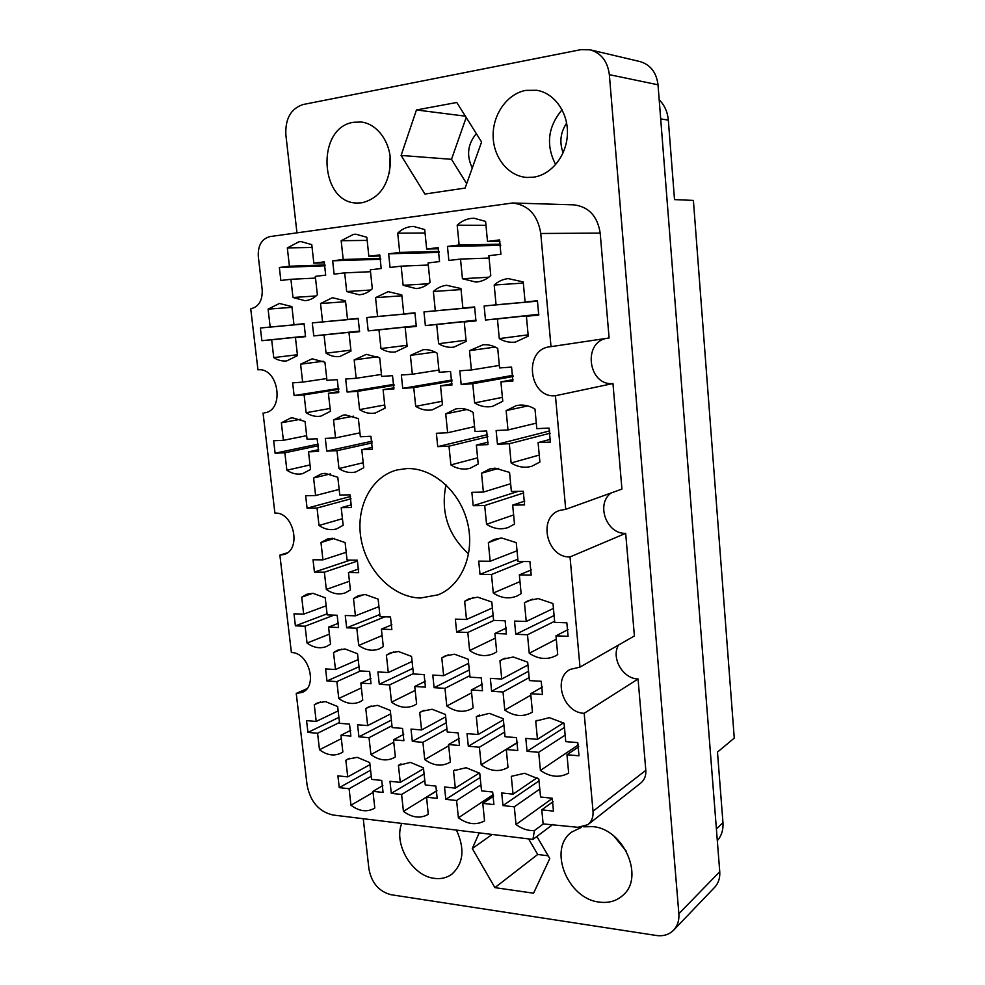 <?xml version="1.0" encoding="UTF-8"?>
<svg xmlns="http://www.w3.org/2000/svg" width="985" height="985" viewBox="0 0 985 985"><rect width="100%" height="100%" fill="white"/><g stroke="black" fill="none" stroke-linecap="round" stroke-linejoin="round"><path stroke-width="1.48" d="M579.993 667.128L570.032 556.944L625.684 533.341L634.402 635.941L579.993 667.128L570.253 669.369C552.289 678.333 563.248 712.918 584.179 713.312L593.032 811.221C593.426 816.996 591.702 821.478 587.885 824.679L577.986 827.301L543.129 823.903L541.775 809.842L553.471 811.123L552.253 798.244L540.556 797.013L538.832 779.012L524.562 773.287L511.301 776.34L513.037 794.144L501.722 792.962L502.966 805.582L539.017 780.883M537.12 720.269L535.729 721.106L537.465 739.341L525.818 738.393L527.061 751.309L564.442 727.422M527.061 751.309L538.697 752.318L540.42 770.43C550.283 777.165 559.702 778.051 568.665 773.077L566.978 754.756L578.995 755.791L577.789 742.604L565.759 741.631L564.048 723.199L549.384 717.659L535.729 721.106M393.877 651.836L386.391 655.173L388.287 672.533L377.932 671.942L379.287 684.255L412.838 668.421M379.287 684.255L389.641 684.895L391.525 702.157C399.307 707.686 406.916 708.732 414.328 705.322L416.618 703.918L414.759 686.471L425.434 687.136L424.104 674.577L413.429 673.974L411.558 656.416L398.445 651.516L389.949 653.067L386.391 655.173M401.03 763.892L398.42 765.382L400.279 782.373L389.974 781.29L391.304 793.344L424.092 773.927M391.304 793.344L401.597 794.476L403.444 811.369C412.198 817.759 420.472 818.769 428.266 814.373L426.579 797.21L437.192 798.379L435.887 786.092L425.274 784.983L423.439 767.808L410.413 762.402L398.42 765.382M532.466 599.163L524.451 602.82L526.236 621.461L514.502 621.079L515.783 634.291L554.099 615.539M515.783 634.291L527.492 634.746L529.265 653.277C538.253 659.187 547.057 660.036 555.688 655.825L557.707 654.582L555.971 635.842L568.086 636.298L566.843 622.803L554.727 622.397L552.979 603.534L538.204 598.585L528.28 600.579L524.451 602.82M479.35 715.036L476.321 716.735L478.119 734.527L467.025 733.628L468.318 746.248L503.926 725.219M468.318 746.248L479.399 747.209L481.185 764.889C490.579 771.427 499.53 772.277 508.001 767.45L506.315 749.523L517.753 750.508L516.497 737.642L505.059 736.706L503.286 718.73L489.286 713.349L476.321 716.735M473.822 597.427L464.661 601.306L466.496 619.491L455.341 619.134L456.658 632.025L493.116 615.453M456.658 632.025L467.801 632.456L469.636 650.543C477.848 656.084 485.95 657.044 493.941 653.437L496.699 651.787L494.901 633.49L506.413 633.934L505.133 620.772L493.608 620.39L491.798 601.995L477.7 597.169L469.008 598.794L464.661 601.306M424.092 710.296L419.733 712.574L421.58 729.959L411.016 729.097L412.333 741.422L446.291 722.744M412.333 741.422L422.91 742.333L424.744 759.607C433.375 765.751 441.637 766.724 449.542 762.538L450.367 762.008L448.557 744.549L459.453 745.485L458.16 732.914L447.252 732.027L445.429 714.47L432.058 709.249L421.839 711.293L419.733 712.574M334.494 538.376L320.975 542.538L322.945 559.862L313.021 559.775L314.437 572.076L350.352 560.083M314.437 572.076L324.361 572.211L326.331 589.436C332.622 593.844 338.938 594.977 345.304 592.859L350.414 589.953L348.456 572.544L358.688 572.679L357.309 560.145L347.065 560.059L345.107 542.55L332.487 538.278L327.315 539.041L320.975 542.538M505.182 658.128L499.949 660.812L501.747 679.01L490.345 678.37L491.626 691.273L528.551 671.253M491.626 691.273L503.015 691.987L504.788 710.087C514.022 716.329 522.924 717.166 531.506 712.611L532.442 712.02L530.693 693.711L542.452 694.45L541.208 681.275L529.438 680.598L527.677 662.179L513.308 657.007L502.473 659.285L499.949 660.812M500.762 538.069L488.351 542.624L490.185 561.253L478.71 561.154L480.015 574.366L517.851 559.221M480.015 574.366L491.478 574.526L493.3 593.032C501.217 598.227 509.134 599.212 517.063 595.999L521.139 593.635L519.341 574.908L531.198 575.068L529.918 561.585L518.061 561.487L516.263 542.637L501.784 538.044L494.211 539.374L488.351 542.624M454.799 769.938L453.506 770.726L455.316 788.111L444.518 786.99L445.811 799.327L480.175 777.51M445.811 799.327L456.597 800.509L458.394 817.796C467.592 824.396 476.321 825.418 484.558 820.85L482.785 803.378L493.916 804.597L492.66 792.014L481.53 790.856L479.744 773.274L466.114 767.721L453.506 770.726M448.31 654.828L441.797 657.918L443.644 675.698L432.784 675.07L434.114 687.678L469.279 669.948M434.114 687.678L444.961 688.355L446.796 706.023C455.255 711.884 463.455 712.857 471.433 708.917L473.12 707.87L471.31 690.005L482.515 690.707L481.222 677.84L470.017 677.2L468.195 659.236L454.479 654.2L444.912 656.059L441.797 657.918M341.758 649.103L333.533 652.55L335.479 669.517L325.592 668.95L326.971 680.98L358.996 666.746M326.971 680.98L336.858 681.608L338.778 698.476C346.006 703.696 353.073 704.804 359.981 701.812L362.739 700.15L360.83 683.097L371.013 683.738L369.646 671.462L359.463 670.884L357.543 653.745L345.009 648.967L337.424 650.272L333.533 652.55M364.044 594.546L353.48 598.498L355.413 615.834L345.267 615.502L346.658 627.814L379.804 614.541M346.658 627.814L356.792 628.196L358.725 645.446C365.731 650.383 372.687 651.491 379.582 648.758L383.3 646.579L381.392 629.144L391.845 629.538L390.491 616.992L380.038 616.647L378.117 599.114L365.25 594.534L358.454 595.666L353.48 598.498M371.185 705.962L365.78 708.609L367.676 725.588L357.58 724.775L358.934 736.817L391.34 720.109M358.934 736.817L369.018 737.691L370.914 754.572C378.868 760.358 386.539 761.43 393.914 757.761L395.367 756.862L393.495 739.797L403.887 740.695L402.557 728.408L392.153 727.57L390.282 710.407L377.501 705.334L368.365 707.045L365.78 708.609M312.664 593.302L301.705 597.181L303.675 614.135L293.998 613.815L295.401 625.844L327.057 613.852M295.401 625.844L305.091 626.214L307.049 643.07C313.575 647.761 320.063 648.906 326.503 646.505L330.529 644.153L328.571 627.113L338.544 627.494L337.153 615.243L327.18 614.911L325.222 597.784L312.91 593.315L306.84 594.263L301.705 597.181M320.494 701.936L314.264 704.817L316.197 721.426L306.557 720.638L307.948 732.421L338.902 717.375M307.948 732.421L317.576 733.246L319.497 749.757C326.885 755.236 334.026 756.369 340.921 753.143L342.854 751.949L340.945 735.266L350.869 736.115L349.515 724.123L339.579 723.31L337.658 706.541L325.432 701.591L317.232 703.031L314.264 704.817M349.54 758.302L345.846 760.272L347.742 776.882L337.904 775.86L339.259 787.643L370.582 770.233M339.259 787.643L349.096 788.726L350.98 805.237C359.069 811.271 366.765 812.366 374.054 808.5L374.805 808.02L372.946 791.337L383.067 792.445L381.737 780.428L371.604 779.381L369.732 762.587L357.26 757.342L347.631 759.164L345.846 760.272M312.073 247.444L287.325 247.912L289.418 266.233L279.358 267.489L280.848 280.479L290.907 279.284L292.988 297.495L304.919 300.684C309.573 300.314 313.723 298.356 317.379 294.798L315.311 276.379L325.69 275.135L324.213 261.875L313.833 263.167L311.765 244.637L301.164 241.608L298.96 241.781L287.325 247.912M291.991 307.332L268.092 309.13L270.185 327.032L260.385 328.005L261.875 340.699L305.584 336.156M261.875 340.699L271.663 339.788L273.744 357.592C277.93 360.313 282.289 361.409 286.807 360.879L297.507 355.597L295.451 337.596L305.547 336.661L304.082 323.708L293.973 324.693L291.905 306.594L279.42 303.466L268.092 309.13M300.782 419.241L281.353 422.799L283.397 440.32L273.645 440.763L275.098 453.198L318.303 444.112M275.098 453.198L284.85 452.804L286.881 470.227C291.991 473.687 297.224 474.832 302.604 473.662L310.534 469.463L308.527 451.844L318.574 451.45L317.133 438.768L307.074 439.224L305.054 421.506L292.644 417.849L290.526 418.096L281.353 422.799M345.6 301.693L320.531 303.54L322.575 321.886L312.294 322.895L313.772 335.897L359.623 331.108M313.772 335.897L324.04 334.949L326.072 353.184C330.455 355.967 335.035 357.087 339.8 356.521L350.992 351.091L348.986 332.647L359.587 331.662L358.146 318.389L347.533 319.423L345.501 300.881L332.45 297.704L320.531 303.54M353.578 416.162L333.533 419.967L335.54 437.919L325.309 438.387L326.749 451.118L372.022 441.206M326.749 451.118L336.969 450.699L338.963 468.54C344.368 472.147 349.946 473.292 355.683 471.987L363.748 467.74L361.778 449.702L372.318 449.271L370.914 436.281L360.362 436.774L358.38 418.625L345.403 414.882L343.014 415.177L333.533 419.967M323.24 361.249L300.597 364.191L302.654 382.118L292.644 382.845L294.109 395.551L338.778 388.435M294.109 395.551L304.106 394.899L306.138 412.715C310.915 415.842 315.853 416.975 320.962 416.113L330.418 411.311L328.399 393.286L338.717 392.596L337.276 379.631L326.958 380.37L324.927 362.246L312.196 358.811L300.597 364.191M435.05 352.039L410.4 355.388L412.358 374.226L401.338 375.014L402.73 388.361L452.004 379.988M402.73 388.361L413.749 387.634L415.695 406.349C421.038 409.711 426.591 410.868 432.378 409.797L442.437 404.798L440.529 385.861L451.906 385.11L450.539 371.468L439.15 372.293L437.217 353.246C432.747 350.512 428.093 349.33 423.267 349.687L410.4 355.388M425.052 233.002L397.718 233.162L399.725 252.419L388.632 253.81L390.06 267.464L401.141 266.147L403.136 285.293L416.089 288.593C421.272 288.211 425.926 286.118 430.039 282.313L428.081 262.933L439.532 261.579L438.14 247.617L426.677 249.045L424.695 229.554L413.503 226.427L410.646 226.624C405.795 227.326 401.486 229.505 397.718 233.162M498.681 468.343L481.542 473.206L483.389 492.081L471.877 492.315L473.194 505.699L518.245 491.355M473.194 505.699L484.706 505.527L486.553 524.279C493.67 528.846 500.909 529.918 508.297 527.48L514.49 524.082L512.68 505.108L524.574 504.923L523.281 491.256L511.375 491.503L509.553 472.406L495.012 468.158L489.631 468.983L481.542 473.206M495.221 347.052L469.5 350.648L471.396 369.966L459.81 370.803L461.165 384.495L513.013 375.322M461.165 384.495L472.751 383.731L474.635 402.927C480.323 406.436 486.258 407.581 492.438 406.386L502.769 401.301L500.909 381.872L512.889 381.072L511.572 367.085L499.58 367.947L497.721 348.394C493.042 345.6 488.154 344.393 483.069 344.775L469.5 350.648M330.418 473.908L313.599 477.984L315.606 495.529L305.646 495.738L307.074 508.174L350.512 496.465M307.074 508.174L317.035 508.026L319.017 525.473C324.754 529.401 330.603 530.546 336.55 528.92L343.174 525.3L341.204 507.669L351.46 507.521L350.057 494.827L339.788 495.036L337.806 477.294L325.148 473.329L321.504 473.81L313.599 477.984M401.88 295.783L375.556 297.667L377.563 316.481L366.765 317.539L368.205 330.874L416.36 325.801M368.205 330.874L378.979 329.877L380.973 348.567C385.578 351.423 390.392 352.556 395.428 351.953L407.15 346.363L405.18 327.451L416.31 326.417L414.907 312.799L403.764 313.895L401.794 294.872L388.115 291.646L375.556 297.667M466.915 409.526L445.725 413.897L447.633 432.747L436.367 433.265L437.734 446.636L487.55 434.644M437.734 446.636L448.988 446.18L450.884 464.92C457.065 468.848 463.43 469.98 470.017 468.306L478.217 464.034L476.358 445.072L487.994 444.604L486.664 430.95L475.016 431.492L473.145 412.407C468.589 409.575 463.837 408.27 458.899 408.516L455.784 408.923L445.725 413.897M461.054 289.578L433.363 291.498L435.321 310.792L423.981 311.913L425.372 325.579L476.014 320.211M425.372 325.579L436.7 324.533L438.645 343.716C443.484 346.658 448.557 347.791 453.888 347.139L466.151 341.401L464.243 321.996L475.952 320.913L474.598 306.926L462.876 308.083L460.955 288.556L446.611 285.293C441.637 285.872 437.229 287.94 433.363 291.498M527.8 405.918L506.142 410.622L507.989 429.965L496.132 430.519L497.462 444.223L549.778 430.888M497.462 444.223L509.307 443.742L511.129 462.975C517.778 467.112 524.648 468.207 531.74 466.287L539.891 462.039L538.093 442.585L550.344 442.093L549.064 428.081L536.8 428.647L534.99 409.07C530.226 406.152 525.239 404.835 520.031 405.094L516.448 405.574L506.142 410.622M367.159 240.389L341.167 240.709L343.211 259.498L332.659 260.816L334.124 274.138L344.676 272.87L346.708 291.548L359.143 294.786C364.056 294.404 368.439 292.385 372.318 288.703L370.298 269.816L381.195 268.523L379.767 254.918L368.858 256.285L366.826 237.286L355.93 234.208L353.43 234.381L341.167 240.709M377.797 356.755L354.169 359.894L356.176 378.265L345.673 379.028L347.114 392.042L394 384.347M347.114 392.042L357.604 391.353L359.599 409.612C364.635 412.85 369.867 413.995 375.297 413.035L385.061 408.135L383.091 389.666L393.926 388.952L392.522 375.654L381.675 376.43L379.693 357.85L366.371 354.366L354.169 359.894M523.331 283.064L494.187 285.01L496.071 304.821L484.14 305.99L485.482 320.026L538.82 314.326M485.482 320.026L497.413 318.931L499.284 338.606C504.394 341.635 509.762 342.792 515.414 342.078L528.243 336.168L526.409 316.247L538.746 315.101L537.428 300.757L525.079 301.964L523.232 281.919L508.161 278.595C502.929 279.211 498.275 281.353 494.187 285.01M485.962 225.294L457.188 225.208C461.177 221.44 465.72 219.187 470.83 218.448L474.13 218.251L485.593 221.416L487.501 241.436L499.567 239.921L500.922 254.265L488.868 255.694L490.764 275.591C486.368 279.531 481.431 281.685 475.94 282.079L462.445 278.73L460.512 259.08L448.852 260.459L447.461 246.447L500.737 245.351M420.361 598.03L438.091 594.841C461.817 585.496 475.238 553.484 467.456 522.395C459.896 491.256 432.649 467.543 406.731 468.577L397.127 469.931C370.914 476.555 355.216 508.051 361.175 539.534C366.863 571.054 393.089 597.427 420.361 598.03M362.135 202.75C379.594 198.219 389.05 184.638 390.503 161.971C390.38 141.631 376.947 123.581 360.978 122.005L353.553 122.288C315.385 127.631 319.768 204.117 357.703 203.021L362.135 202.75M533.661 177.165C551.403 174.653 566.584 155.728 567.397 134.28C568.382 112.819 554.641 93.181 536.85 90.288L525.793 90.386C507.152 93.772 492.623 114.568 493.128 136.176C493.448 157.809 508.568 176.389 527.037 177.46L533.661 177.165M581.507 827.301L571.719 832.054C547.66 848.787 567.397 898.936 599.372 902.1C608.607 903.307 616.413 901.078 622.815 895.402C645.064 877.303 623.456 828.447 592.527 826.624L583.748 826.821M401.732 823.411C393.347 843.985 412.173 875.997 434.286 878.349C440.824 879.236 446.587 877.918 451.586 874.397C463.467 863.783 465.092 849.008 456.461 830.096M552.893 824.42L532.934 839.429L534.412 830.564L543.449 823.854M363.256 818.707L368.956 869.127C371.64 882.991 378.979 891.511 390.971 894.7L656.342 935.479C663.336 936.439 669.098 934.666 673.617 930.185C677.569 925.9 679.318 920.421 678.862 913.735L609.346 74.663C607.622 61.415 601.244 53.141 590.2 49.829L580.805 49.681L303.048 104.533C290.957 108.584 285.219 118.606 285.847 134.625L296.953 232.805M532.934 839.429L332.893 815.001C318.943 811.677 310.337 801.716 307.086 785.107L296.239 693.44L302.186 692.418C318.167 686.57 308.933 652.329 291.4 652.538L279.875 555.121L287.189 552.868M612.965 383.534L621.929 489.077L565.722 509.344L555.442 395.736L612.965 383.534C588.513 386.206 582.295 342.583 606.637 338.335M512.569 202.996L573.664 204.831C588.648 206.628 597.489 216.047 600.185 233.088L609.099 337.978L551.009 346.646L540.765 233.494C537.785 215.099 528.391 204.929 512.569 202.996L269.939 236.585C261.714 238.85 257.836 245.437 258.292 256.359L262.195 289.664C262.601 300.499 258.784 306.877 250.732 308.81L257.959 369.843C278.595 367.073 285.096 410.548 264.473 412.85L265.864 412.53M279.875 555.121L283.705 554.555C302.013 550.184 293.887 511.707 274.901 513.099L263.057 413.01M590.2 49.829L639.942 61.55C650.432 64.69 656.453 72.434 658.017 84.796L719.752 871.7C720.158 878.004 718.459 883.2 714.667 887.313L673.617 930.185M659.187 99.793C664.543 105.136 667.584 111.908 668.322 120.121L674.516 199.61L693.391 200.411L734.268 738.11L717.474 752.109L722.965 822.647C723.421 829.826 721.537 835.834 717.314 840.661M484.14 305.99L537.551 301.151M332.659 260.816L380.776 259.252M423.981 311.913L474.696 307.295M366.765 317.539L415.005 313.119M388.632 253.81L439.224 252.443M312.294 322.895L358.232 318.672M260.385 328.005L304.156 323.966M279.358 267.489L325.161 265.79M584.179 713.312L638.058 678.985C622.84 678.776 610.909 657.992 618.494 645.052M593.032 811.221L645.815 770.332L638.058 678.985M296.239 693.44L306.951 688.687M625.684 533.341C606.563 534.362 595.605 504.074 611.069 492.992M645.815 770.332C646.148 775.724 644.486 779.948 640.829 783.001L587.885 824.679M424.941 194.045L465.092 188.073L481.591 142L456.781 102.477L416.458 109.963L401.104 155.445L424.941 194.045M479.202 832.867L472.295 848.541L494.901 887.633L533.562 893.21L549.778 858.538L536.862 836.487M502.966 805.582L514.293 806.826L516.029 824.519C521.915 828.89 528.034 830.909 534.412 830.564M565.722 509.344L559.677 510.427C537.478 517.162 546.613 557.978 570.032 556.944M551.009 346.646L549.704 346.794C523.035 349.663 528.908 398.519 555.442 395.736M447.461 246.447L459.133 244.982L457.188 225.208M492.131 834.455L472.295 848.541M528.6 838.9L537.712 854.463L548.177 855.805M537.712 854.463L494.901 887.633M466.2 117.486L451.499 159.311L466.668 183.666M451.499 159.311L401.104 155.445M465.376 116.168L416.458 109.963M472.283 167.992C466.274 155.531 467.629 144.081 476.346 133.64M614.037 836.191L626.546 851.557M562.103 109.729C547.82 126.794 545.678 145.103 555.663 164.63M566.634 123.1C560.416 132.47 559.246 142.382 563.125 152.823M390.134 156.418L389.383 173.114M445.971 484.805C440.504 512.114 448.064 535.15 468.638 553.927M460.512 259.08L489.089 258.07M488.806 277.216L462.445 278.73M487.501 241.436L499.937 241.239M459.133 244.982L500.565 244.194M497.413 318.931L538.807 314.486M528.12 334.838L499.284 338.606M526.409 316.247L538.758 314.917M525.079 301.964L537.465 300.856M496.071 304.821L537.527 301.065M357.604 391.353L394.037 385.332M384.729 404.983L359.599 409.612M383.091 389.666L394 387.831M356.176 378.265L381.466 374.423M344.676 272.87L370.508 271.712M370.865 290.009L346.708 291.548M368.858 256.285L380.05 255.965M343.211 259.498L380.604 258.316M509.307 443.742L550.184 433.203M539.251 455.058L511.129 462.975M538.093 442.585L550.529 439.285M507.989 429.965L536.296 423.144M436.7 324.533L476.001 320.359M466.04 340.219L438.645 343.716M464.243 321.996L475.977 320.741M462.876 308.083L474.622 307.024M435.321 310.792L474.684 307.209M448.988 446.18L487.87 436.724M477.614 457.84L450.884 464.92M476.358 445.072L488.141 442.13M447.633 432.747L474.536 426.616M378.979 329.877L416.347 325.937M407.039 345.304L380.973 348.567M405.18 327.451L416.323 326.269M403.764 313.895L414.931 312.885M377.563 316.481L414.981 313.058M317.035 508.026L351.005 498.779M342.435 518.689L319.017 525.473M341.204 507.669L351.559 504.788M315.606 495.529L339.16 489.41M472.751 383.731L513.062 376.541M502.387 397.361L474.635 402.927M500.909 381.872L513 379.668M471.396 369.966L499.346 365.435M484.706 505.527L523.737 492.943M513.616 514.946L486.553 524.279M512.68 505.108L524.759 501.082M483.389 492.081L510.636 483.733M401.141 266.147L428.29 265.051M428.364 283.766L403.136 285.293M426.677 249.045L438.46 248.774M399.725 252.419L439.051 251.409M413.749 387.634L452.041 381.072M442.093 401.289L415.695 406.349M440.529 385.861L452.004 383.867M412.358 374.226L438.928 370.065M304.106 394.899L338.803 389.334M330.098 408.455L306.138 412.715M328.399 393.286L338.778 391.599M302.654 382.118L326.749 378.56M336.969 450.699L372.231 442.918M363.206 462.753L338.963 468.54M361.778 449.702L372.416 447.301M335.54 437.919L359.931 432.846M324.04 334.949L359.611 331.231M350.894 350.143L326.072 353.184M348.986 332.647L359.587 331.539M347.533 319.423L358.158 318.45M322.575 321.886L358.208 318.611M284.85 452.804L318.487 445.676M310.016 464.945L286.881 470.227M308.527 451.844L318.647 449.665M283.397 440.32L306.667 435.665M271.663 339.788L305.572 336.267M297.408 354.735L273.744 357.592M295.451 337.596L305.559 336.538M293.973 324.693L304.094 323.769M270.185 327.032L304.143 323.905M290.907 279.284L315.508 278.09M316.099 295.968L292.988 297.495M313.833 263.167L324.484 262.81M289.418 266.233L324.988 264.94M349.096 788.726L371.259 776.254M373.069 792.433L350.98 805.237M372.946 791.337L382.869 785.587M347.742 776.882L369.954 764.668M317.576 733.246L339.493 722.485M341.339 738.664L319.497 749.757M340.945 735.266L350.771 730.304M316.197 721.426L338.163 710.899M305.091 626.214L334.038 615.133M329.384 634.155L307.049 643.07M328.571 627.113L338.581 623.185M303.675 614.135L326.133 605.812M369.018 737.691L391.956 725.723M393.766 742.222L370.914 754.572M393.495 739.797L403.776 734.268M367.676 725.588L390.663 713.891M356.792 628.196L384.926 616.807M382.094 635.559L358.725 645.446M381.392 629.144L391.895 624.773M355.413 615.834L378.942 606.625M336.858 681.608L360.559 670.945M361.372 687.924L338.778 698.476M360.83 683.097L370.988 678.406M335.479 669.517L358.195 659.581M444.961 688.355L469.857 675.636M471.606 692.837L446.796 706.023M471.31 690.005L482.49 684.107M443.644 675.698L468.614 663.311M456.597 800.509L480.914 784.848M493.325 794.575L458.394 817.796M482.785 803.378L493.62 796.151M455.316 788.111L479.363 772.991M491.478 574.526L523.515 561.524M519.981 581.606L493.3 593.032M519.341 574.908L531.346 569.872M490.185 561.253L517.039 550.787M503.015 691.987L529.154 677.594M530.829 695.164L504.788 710.087M530.693 693.711L542.415 687.013M501.747 679.01L527.948 665.01M324.361 572.211L357.555 561.019M349.429 581.248L326.331 589.436M348.456 572.544L358.774 568.973M322.945 559.862L346.191 552.314M422.91 742.333L446.931 728.937M448.68 745.793L424.744 759.607M448.557 744.549L459.318 738.344M421.58 729.959L445.676 716.871M467.801 632.456L493.977 620.402M495.356 638.132L469.636 650.543M494.901 633.49L506.487 627.974M466.496 619.491L492.389 607.967M479.399 747.209L504.603 732.101M517.556 742.308L481.185 764.889M506.315 749.523L517.581 742.518M478.119 734.527L503.384 719.776M527.492 634.746L554.629 621.264M556.279 639.203L529.265 653.277M555.971 635.842L568.148 629.55M526.236 621.461L553.435 608.41M401.597 794.476L424.794 780.551M436.921 790.647L403.444 811.369M426.579 797.21L436.946 790.795M400.279 782.373L423.538 768.731M389.641 684.895L413.38 673.555M415.177 690.411L391.525 702.157M414.759 686.471L425.409 681.226M388.287 672.533L412.099 661.477M538.697 752.318L565.156 735.13M578.38 744.869L540.42 770.43M566.978 754.756L578.761 746.778M537.465 739.341L563.543 722.842M514.293 806.826L539.792 789.071M552.314 798.441L516.029 824.519M541.775 809.842L553.09 801.655M513.037 794.144L537.084 777.805M600.185 233.088L540.765 233.494M658.017 84.796L609.346 74.663M678.862 913.735L719.752 871.7M716.39 828.914L722.965 822.647M668.322 120.121L660.689 118.902"/></g></svg>
